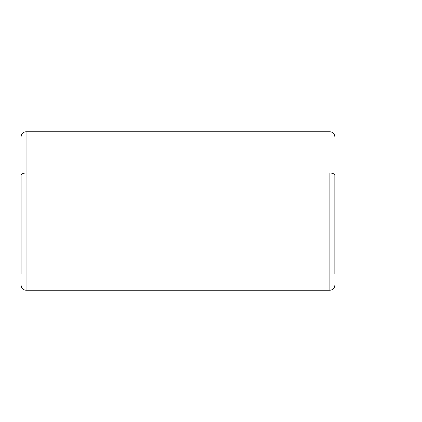 <?xml version="1.0" encoding="UTF-8"?>
<svg xmlns="http://www.w3.org/2000/svg" width="422" height="422" viewBox="0 0 422 422"><rect width="100%" height="100%" fill="white"/><g stroke="black" fill="none" stroke-linecap="round" stroke-linejoin="round"><path stroke-width="0.63" d="M334.846 273.751L334.846 175.373L334.846 273.751M21.1 285.309C21.395 288.316 23.046 289.967 26.053 290.262L26.053 172.999L26.053 290.262L329.893 290.262L329.893 172.999A4.953 2.374 0 0 1 334.846 175.373A4.953 2.374 180 0 0 329.893 172.999L329.893 290.262C332.9 289.967 334.556 288.316 334.846 285.309M21.1 175.373L21.1 273.751L21.1 175.373A4.953 2.374 0 0 1 26.053 172.999L329.893 172.999L26.053 172.999L26.053 131.738L26.053 172.999A4.953 2.374 180 0 0 21.1 175.373M334.846 211L400.9 211M21.1 136.691C21.395 133.684 23.046 132.033 26.053 131.738L329.893 131.738C332.9 132.033 334.556 133.684 334.846 136.691"/></g></svg>
